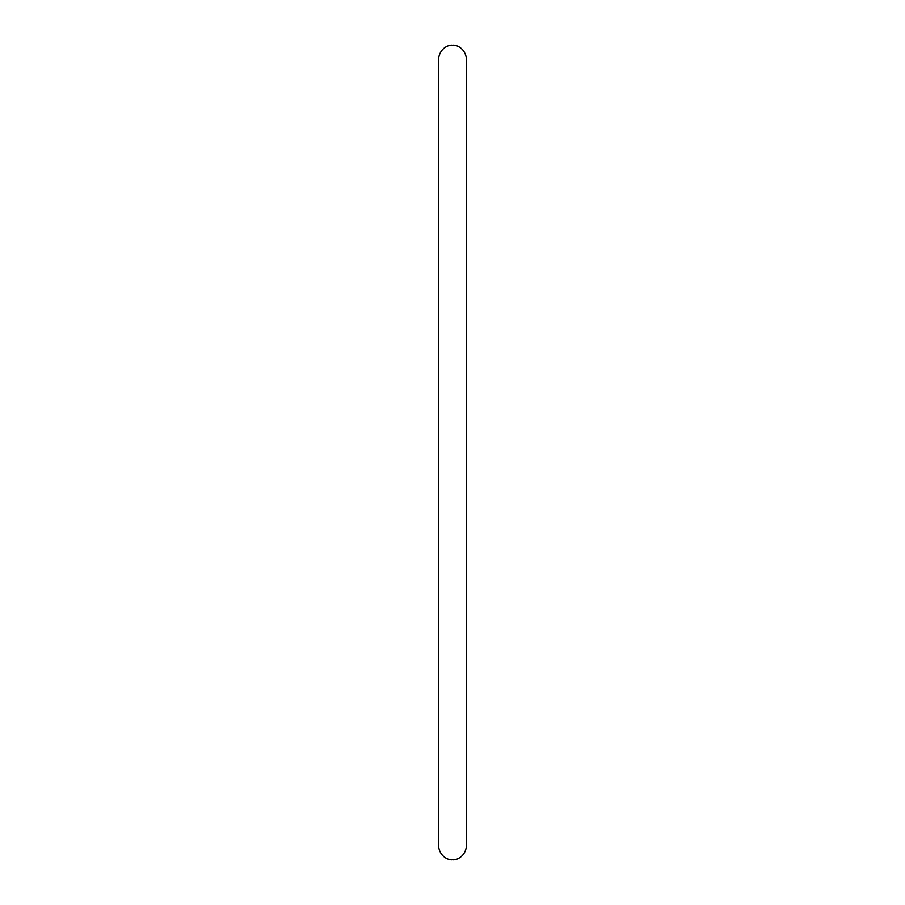 <?xml version="1.0" encoding="UTF-8"?>
<svg xmlns="http://www.w3.org/2000/svg" width="905" height="905" viewBox="0 0 905 905"><rect width="100%" height="100%" fill="white"/><g stroke="black" fill="none" stroke-linecap="round" stroke-linejoin="round"><path stroke-width="1.36" d="M452.5 859.75C450.633 860.463 439.909 858.415 438.461 845.711L438.461 59.289C439.909 46.585 450.633 44.537 452.5 45.25C454.367 44.537 465.091 46.585 466.539 59.289L466.539 845.711C465.091 858.415 454.367 860.463 452.5 859.75"/></g></svg>
